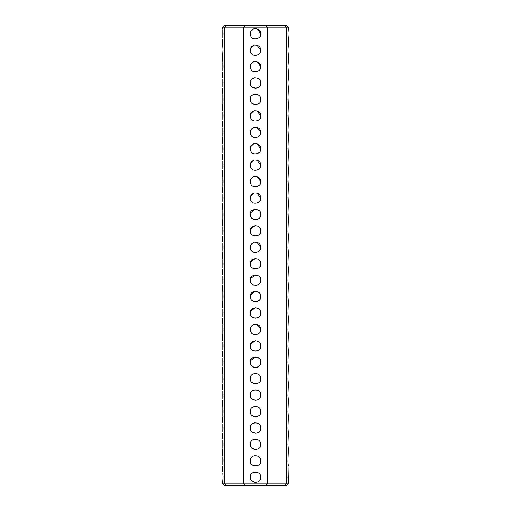 <?xml version="1.0" encoding="UTF-8"?>
<svg xmlns="http://www.w3.org/2000/svg" width="511" height="511" viewBox="0 0 511 511"><rect width="100%" height="100%" fill="white"/><g stroke="black" fill="none" stroke-linecap="round" stroke-linejoin="round"><path stroke-width="0.77" d="M288.351 28.507L287.929 33.764L288.351 39.021C287.872 38.734 287.872 28.795 288.351 28.507L288.351 27.128L286.198 27.128L286.198 483.872L284.997 485.45L286.773 485.45L288.351 483.872L267.196 483.872L265.886 485.45L284.997 485.45M288.351 88.294C287.872 88.007 287.872 78.068 288.351 77.781L287.929 83.038L288.351 88.294L287.929 99.46L288.351 104.717L287.929 115.888L288.351 121.145L287.929 132.311L288.351 137.568L287.929 148.739L288.351 153.996L287.929 165.162L288.351 170.419L287.929 181.59L288.351 186.841L287.929 198.013L288.351 203.269L287.929 214.435L288.351 219.692L287.929 230.863L288.351 236.12L287.929 247.286L288.351 252.543L287.929 263.714L288.351 268.971L287.929 280.137L288.351 285.394L287.929 296.565L288.351 301.816L287.929 312.988L288.351 318.244L287.929 329.41L288.351 334.667L287.929 345.838L288.351 351.095L287.929 362.261L288.351 367.518L287.929 378.689L288.351 383.946L287.929 395.112L288.351 400.368L287.929 411.54L288.351 416.791L287.929 427.963L288.351 433.219L287.929 444.385L288.351 449.642L287.929 460.813L288.351 482.493L288.032 479.81M287.936 478.079L287.929 477.236M288.351 466.07L288.032 463.381M287.936 461.65L287.929 460.807M288.351 449.642L288.032 446.959M287.936 445.228L287.929 444.385M288.351 433.219L288.032 430.53M287.936 428.799L287.929 427.956M288.351 416.791L288.032 414.108M287.936 412.377L287.929 411.534M288.351 400.368L288.032 397.679M287.936 395.955L287.929 395.105M288.351 383.946L288.032 381.257M287.936 379.526L287.929 378.683M288.351 367.518L288.032 364.835M287.936 363.104L287.929 362.261M288.351 351.095L288.032 348.406M287.936 346.675L287.929 345.832M288.351 334.667L288.032 331.984M287.936 330.253L287.929 329.41M288.351 318.244L288.032 315.555M287.936 313.824L287.929 312.981M288.351 301.816L288.032 299.133M287.936 297.402L287.929 296.559M288.351 285.394L288.032 282.704M287.936 280.98L287.929 280.13M288.351 268.971L288.032 266.282M287.936 264.551L287.929 263.708M288.351 137.568L288.006 130.049M288.351 121.145L288.006 113.621M288.351 104.717L288.006 97.199M288.351 61.358L287.929 66.615L288.351 71.866C287.872 71.585 287.872 61.646 288.351 61.358L288.351 55.444C287.872 55.156 287.872 45.217 288.351 44.93L287.929 50.187L288.351 55.444M288.351 252.543L288.032 249.86M287.936 248.129L287.929 247.286M288.351 236.12L288.032 233.431M287.936 231.7L287.929 230.857M288.351 219.692L288.006 212.174M288.351 203.269L288.006 195.751M288.351 186.841L288.006 179.323M288.351 170.419L288.006 162.9M288.351 153.996L288.006 146.472M288.351 27.128L286.773 25.55L284.997 25.55L286.198 27.128L267.196 27.128L267.196 483.872L243.804 483.872L245.114 485.45L265.886 485.45M265.886 25.55L226.003 25.55L224.802 27.128L267.196 27.128L265.886 25.55L284.997 25.55M226.003 25.55L224.227 25.55L222.649 27.128L224.802 27.128L224.802 483.872L226.003 485.45L245.114 485.45M226.003 485.45L224.227 485.45L222.649 483.872L222.828 481.253M245.114 25.55L243.804 27.128L243.804 483.872L222.649 483.872M260.482 475.562L260.757 477.236C261.638 483.604 249.866 484.236 250.243 477.236C249.362 470.874 261.134 470.241 260.757 477.236L260.712 477.9M260.482 459.134L260.757 460.813C261.638 467.175 249.866 467.808 250.243 460.813C249.362 454.451 261.134 453.813 260.757 460.813L260.712 461.478M260.482 442.711L260.757 444.385C261.638 450.753 249.866 451.385 250.243 444.385C249.362 438.023 261.134 437.39 260.757 444.385L260.712 445.049M260.482 426.283L260.757 427.963C261.638 434.324 249.866 434.963 250.243 427.963C249.362 421.601 261.134 420.962 260.757 427.963L260.712 428.627M260.482 409.86L260.757 411.54C261.638 417.902 249.866 418.535 250.243 411.54C249.362 405.172 261.134 404.54 260.757 411.54L260.712 412.198M260.482 393.438L260.757 395.112C261.638 401.474 249.866 402.112 250.243 395.112C249.362 388.75 261.134 388.117 260.757 395.112L260.712 395.776M260.482 377.009L260.757 378.689C261.638 385.051 249.866 385.684 250.243 378.689C249.362 372.321 261.134 371.689 260.757 378.689L260.712 379.354M260.169 359.846L260.757 362.261C261.638 368.629 249.866 369.261 250.243 362.261C249.323 355.688 261.664 355.643 260.757 362.261L260.719 362.887M260.169 343.418L260.757 345.838C261.638 352.2 249.866 352.833 250.243 345.838C249.323 339.259 261.664 339.221 260.757 345.838L260.719 346.464M260.757 329.41C261.677 334.277 252.613 336.89 250.741 331.652C249.489 328.369 250.639 325.922 254.191 324.319C258.342 324.153 260.533 325.852 260.757 329.41L256.867 324.338M260.169 310.573L260.757 312.988C261.638 319.349 249.866 319.988 250.243 312.988C249.323 306.415 261.664 306.37 260.757 312.988L260.719 313.613M260.169 294.144L260.757 296.565C261.638 302.927 249.866 303.56 250.243 296.565C249.323 289.986 261.664 289.948 260.757 296.565L260.719 297.185M260.169 277.722L260.757 280.137C261.638 286.499 249.866 287.137 250.243 280.137C249.323 273.564 261.664 273.519 260.757 280.137L260.719 280.763M260.169 261.293L260.757 263.714C261.638 270.076 249.866 270.709 250.243 263.714C249.323 257.135 261.664 257.097 260.757 263.714L260.719 264.34M260.757 247.286C261.677 252.153 252.613 254.765 250.741 249.528C249.489 246.245 250.639 243.798 254.191 242.195C258.342 242.029 260.533 243.728 260.757 247.286L256.867 242.214M260.169 228.443L260.757 230.863C261.638 237.225 249.866 237.858 250.243 230.863C249.323 224.284 261.664 224.246 260.757 230.863L260.719 231.489M260.169 212.02L260.757 214.435C261.638 220.803 249.866 221.435 250.243 214.435C249.323 207.862 261.664 207.824 260.757 214.435L260.719 215.061M260.757 198.013C261.677 202.88 252.613 205.486 250.741 200.248C249.489 196.965 250.639 194.525 254.191 192.922C258.342 192.756 260.533 194.455 260.757 198.013L256.867 192.934M260.757 165.162C261.677 170.029 252.613 172.635 250.741 167.397C249.489 164.12 250.639 161.674 254.191 160.071C258.342 159.905 260.533 161.604 260.757 165.162L256.867 160.09M260.757 148.739C261.677 153.6 252.613 156.213 250.741 150.975C249.489 147.692 250.639 145.252 254.191 143.648C258.342 143.482 260.533 145.175 260.757 148.739L256.867 143.661M260.757 132.311C261.677 137.178 252.613 139.79 250.741 134.553C249.489 131.27 250.639 128.823 254.191 127.22C258.342 127.054 260.533 128.753 260.757 132.311L256.867 127.239M260.757 115.888C261.677 120.756 252.613 123.362 250.741 118.124C249.489 114.841 250.639 112.401 254.191 110.798C258.342 110.632 260.533 112.324 260.757 115.888L256.867 110.81M260.482 97.786L260.757 99.46C261.638 105.828 249.866 106.46 250.243 99.46C249.362 93.098 261.134 92.465 260.757 99.46L260.712 100.124M260.482 81.358L260.757 83.038C261.638 89.399 249.866 90.038 250.243 83.038C249.362 76.676 261.134 76.037 260.757 83.038L260.712 83.702M260.757 66.615C261.677 71.476 252.613 74.089 250.741 68.851C249.489 65.568 250.639 63.128 254.191 61.524C258.342 61.352 260.533 63.051 260.757 66.615L256.867 61.537M260.757 50.187C261.677 55.054 252.613 57.66 250.741 52.422C249.489 49.145 250.639 46.699 254.191 45.096C258.342 44.93 260.533 46.629 260.757 50.187L256.867 45.115M260.757 33.764C261.677 38.625 252.613 41.238 250.741 36C249.489 32.717 250.639 30.277 254.191 28.673C258.342 28.507 260.533 30.2 260.757 33.764L256.867 28.686M260.757 181.59C261.677 186.451 252.613 189.064 250.741 183.826C249.489 180.543 250.639 178.103 254.191 176.499C258.342 176.327 260.533 178.026 260.757 181.59L256.867 176.512M260.399 298.469L259.837 299.529M257.576 301.388L255.289 301.816M254.21 301.656L253.622 301.471M250.499 294.956L255.372 291.308M260.169 479.65L259.958 480.021M256.03 482.467L252.127 481.266M250.575 479.075L250.562 475.428M251.846 473.461L252.236 473.116M252.479 472.937L252.951 472.643M253.967 472.209L255.289 471.985M260.169 463.222L259.958 463.592M256.03 466.045L252.127 464.844M250.575 462.653L250.562 459.006M251.846 457.038L252.236 456.693M252.479 456.515L252.951 456.214M253.967 455.786L255.289 455.563M260.169 446.799L259.958 447.17M256.03 449.616L252.127 448.415M250.575 446.224L250.562 442.577M251.846 440.61L252.236 440.265M252.479 440.086L252.951 439.792M253.967 439.358L255.289 439.134M260.169 430.371L259.958 430.741M256.03 433.194L252.127 431.993M250.575 429.802L250.562 426.155M251.846 424.187L252.236 423.843M252.479 423.664L252.951 423.363M253.967 422.936L255.289 422.712M260.169 413.948L259.958 414.319M256.03 416.765L252.127 415.571M250.575 413.373L250.562 409.726M251.846 407.759L252.236 407.414M252.479 407.235L252.951 406.941M253.967 406.513L255.289 406.283M260.169 397.526L259.958 397.89M256.03 400.343L252.127 399.142M250.575 396.951L250.562 393.304M251.846 391.337L252.236 390.992M252.479 390.813L252.951 390.519M253.967 390.085L255.289 389.861M260.169 381.097L259.958 381.468M256.03 383.914L252.127 382.72M250.575 380.523L250.562 376.882M251.846 374.914L252.236 374.563M252.479 374.384L252.951 374.09M253.967 373.662L255.289 373.439M260.399 364.164L259.837 365.231M257.576 367.09L255.289 367.511M254.21 367.358L253.622 367.173M250.499 360.657L255.372 357.01M260.399 347.742L259.837 348.802M257.576 350.667L255.289 351.089M254.21 350.929L253.622 350.744M250.499 344.229L255.372 340.582M260.757 329.486L260.233 331.696M250.607 331.326L250.652 327.379L253.705 324.472M260.399 314.891L259.837 315.951M257.576 317.816L255.289 318.238M254.21 318.085L253.622 317.893M250.499 311.384L255.372 307.731M260.399 282.04L259.837 283.1M257.576 284.966L255.289 285.387M254.21 285.234L253.622 285.049M250.499 278.533L255.372 274.886M260.399 265.618L259.837 266.678M257.576 268.543L255.289 268.965M254.21 268.805L253.622 268.62M250.499 262.105L255.372 258.457M260.757 247.356L260.233 249.572M250.607 249.202L250.652 245.254L253.705 242.348M260.399 232.767L259.837 233.827M257.576 235.692L255.289 236.114M254.21 235.954L253.622 235.769M250.499 229.254L255.372 225.607M260.399 216.345L259.837 217.405M257.576 219.264L255.289 219.692M254.21 219.532L253.622 219.347M250.499 212.832L255.372 209.184M260.757 198.083L260.233 200.293M250.607 199.929L250.652 195.981L253.705 193.075M260.757 181.66L260.233 183.871M250.607 183.5L250.652 179.559L253.705 176.646M260.757 165.232L260.233 167.448M250.607 167.078L250.652 163.13L253.705 160.224M260.757 148.81L260.233 151.02M250.607 150.656L250.652 146.708L253.699 143.802M260.757 132.381L260.233 134.597M250.607 134.227L250.652 130.279L253.705 127.373M260.757 115.959L260.233 118.169M250.607 117.805L250.652 113.857L253.705 110.944M260.169 101.874L259.958 102.245M256.03 104.691L252.127 103.49M250.575 101.299L250.562 97.652M251.846 95.685L252.236 95.34M252.479 95.161L252.951 94.867M253.967 94.433L255.289 94.209M260.169 85.446L259.958 85.816M256.03 88.269L252.127 87.068M250.575 84.877L250.562 81.23M251.846 79.262L252.236 78.918M252.479 78.739L252.951 78.439M253.967 78.011L255.289 77.787M260.757 66.686L260.233 68.896M250.607 68.525L250.652 64.584L253.705 61.671M260.757 50.257L260.233 52.473M250.607 52.103L250.652 48.155L253.705 45.249M260.757 33.835L260.233 36.045M250.607 35.681L250.652 31.733L253.699 28.827M222.822 473.173L223.071 477.236L222.649 482.493M222.949 480.11L222.994 479.497M223.045 478.622L223.064 477.868M223.071 477.261L223.052 476.048M223.013 475.256L222.962 474.572M222.822 456.745L222.828 464.831M222.949 463.681L222.994 463.068M223.045 462.2L223.064 461.446M223.071 460.833L223.052 459.568M223.013 458.827L222.962 458.15M222.822 440.322L222.828 448.403M222.949 447.259L222.994 446.646M223.045 445.771L223.064 445.017M223.071 444.41L223.052 443.139M223.013 442.405L222.962 441.721M222.822 423.894L222.828 431.98M222.949 430.83L222.994 430.217M223.045 429.349L223.064 428.595M223.071 427.982L223.052 426.774M223.013 425.982L222.962 425.299M222.822 407.471L222.828 415.558M222.949 414.408L222.994 413.795M223.045 412.92L223.064 412.166M223.071 411.559L223.052 410.288M223.013 409.554L222.962 408.87M222.822 391.049L222.828 399.129M222.949 397.986L222.994 397.366M223.045 396.504L223.064 395.744M223.071 395.131L223.052 393.866M223.013 393.131L222.962 392.442M222.822 374.62L222.828 382.707M222.949 381.557L222.994 380.944M223.045 380.075L223.064 379.322M223.071 378.708L223.058 377.648M223.013 376.703L222.962 376.026M222.822 358.198L222.828 366.278M222.949 365.135L222.994 364.522M223.045 363.647L223.064 362.893M223.071 362.286L223.052 361.073M223.013 360.281L222.962 359.597M222.822 341.77L222.828 349.856M222.949 348.706L222.994 348.093M223.045 347.231L223.064 346.471M223.071 345.858L223.052 344.593M223.013 343.852L222.962 343.175M222.822 325.347L222.828 333.428M222.949 332.284L222.994 331.671M223.045 330.796L223.064 330.042M223.071 329.435L223.052 328.164M223.013 327.43L222.962 326.746M222.822 308.919L222.828 317.005M222.949 315.855L222.994 315.242M223.045 314.374L223.064 313.62M223.071 313.007L223.052 311.799M223.013 311.007L222.962 310.324M222.822 292.496L222.828 300.583M222.949 299.433L222.994 298.82M223.045 297.945L223.064 297.191M223.071 296.584L223.052 295.313M223.013 294.579L222.962 293.895M222.822 276.074L222.828 284.154M222.949 283.011L222.994 282.391M223.045 281.523L223.064 280.769M223.071 280.156L223.052 278.891M223.013 278.156L222.962 277.473M222.822 259.645L222.828 267.732M222.949 266.582L222.994 265.969M223.045 265.1L223.064 264.347M223.071 263.733L223.058 262.673M223.013 261.728L222.962 261.051M222.822 243.223L222.828 251.303M222.949 250.16L222.994 249.547M223.045 248.672L223.064 247.918M223.071 247.311L223.052 246.098M223.013 245.306L222.962 244.622M222.822 226.795L222.828 234.881M222.949 233.731L222.994 233.118M223.045 232.25L223.064 231.496M223.071 230.883L223.052 229.618M223.013 228.877L222.962 228.2M222.822 210.372L222.828 218.453M222.949 217.309L223 216.587M223.045 215.814L223.064 215.067M223.071 214.46L223.052 213.189M223.013 212.455L222.962 211.771M222.822 193.944L222.828 202.03M222.949 200.88L223 200.165M223.045 199.386L223.064 198.645M223.071 198.032L223.052 196.824M223.013 196.032L222.962 195.349M222.822 177.521L222.828 185.608M222.949 184.458L223 183.743M223.045 182.964L223.064 182.216M223.071 181.609L223.052 180.338M223.013 179.604L222.962 178.92M222.822 161.099L222.828 169.179M222.949 168.036L223 167.314M223.045 166.535L223.064 165.794M223.071 165.181L223.052 163.916M223.013 163.181L222.962 162.498M222.822 144.67L222.828 152.757M222.949 151.607L223 150.892M223.045 150.113L223.064 149.372M223.071 148.758L223.058 147.698M223.013 146.753L222.962 146.076M222.822 128.248L222.828 136.328M222.949 135.185L223 134.463M223.045 133.684L223.064 132.943M223.071 132.336L223.052 131.123M223.013 130.331L222.962 129.647M222.822 111.82L222.828 119.906M222.949 118.756L223 118.041M223.045 117.262L223.064 116.521M223.071 115.908L223.052 114.643M223.013 113.902L222.962 113.225M222.822 95.397L222.828 103.478M222.949 102.334L223 101.612M223.045 100.839L223.064 100.092M223.071 99.485L223.052 98.214M223.013 97.48L222.962 96.796M222.822 78.969L222.828 87.055M222.949 85.905L223 85.19M223.045 84.411L223.064 83.67M223.071 83.057L223.052 81.849M223.013 81.064L222.962 80.374M222.822 62.546L222.828 70.633M222.949 69.483L223 68.768M223.045 67.989L223.064 67.241M223.071 66.634L223.052 65.427M223.013 64.629L222.962 63.945M223.013 48.194L222.649 44.93L223.071 50.187L222.649 55.444L223.052 48.947M222.822 29.695L222.828 37.782M222.949 36.632L223 35.917M223.045 35.138L223.064 34.397M223.071 33.783L223.052 32.576M223.013 31.791L222.962 31.101M288.351 483.872L288.351 482.493M288.351 77.781L288.351 71.866M288.351 44.93L288.351 39.021M222.649 471.979L222.649 466.07M222.649 455.557L222.649 449.642M222.649 439.134L222.649 433.219M222.649 422.706L222.649 416.791M222.649 406.283L222.649 400.368M222.649 389.855L222.649 383.946M222.649 373.432L222.649 367.518M222.649 357.004L222.649 351.095M222.649 340.582L222.649 334.667M222.649 324.159L222.649 318.244M222.649 307.731L222.649 301.816M222.649 291.308L222.649 285.394M222.649 274.88L222.649 268.971M222.649 258.457L222.649 252.543M222.649 242.029L222.649 236.12M222.649 225.607L222.649 219.692M222.649 209.184L222.649 203.269M222.649 192.756L222.649 186.841M222.649 176.333L222.649 170.419M222.649 159.905L222.649 153.996M222.649 143.482L222.649 137.568M222.649 127.054L222.649 121.145M222.649 110.632L222.649 104.717M222.649 94.209L222.649 88.294M222.649 77.781L222.649 71.866M222.649 61.358L222.649 55.444M222.649 44.93L222.649 39.021M222.649 28.507L222.649 27.128"/></g></svg>
